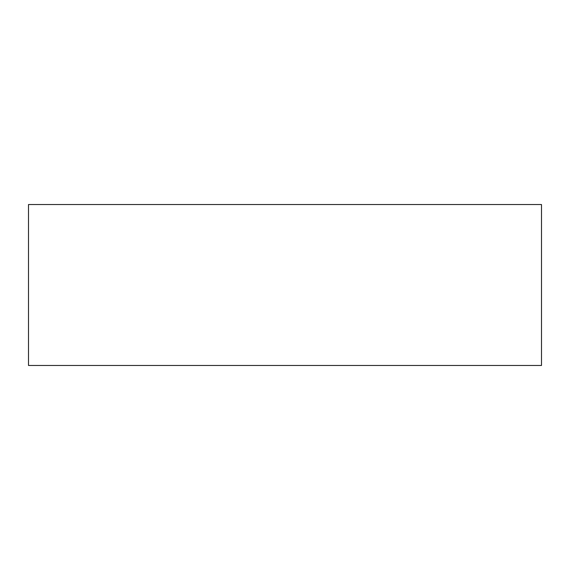 <?xml version="1.0" encoding="UTF-8"?>
<svg xmlns="http://www.w3.org/2000/svg" width="570" height="570" viewBox="0 0 570 570"><rect width="100%" height="100%" fill="white"/><g stroke="black" fill="none" stroke-linecap="round" stroke-linejoin="round"><path stroke-width="0.85" d="M541.5 365.47L28.5 365.47L28.5 204.53L541.5 204.53L541.5 365.47"/></g></svg>
